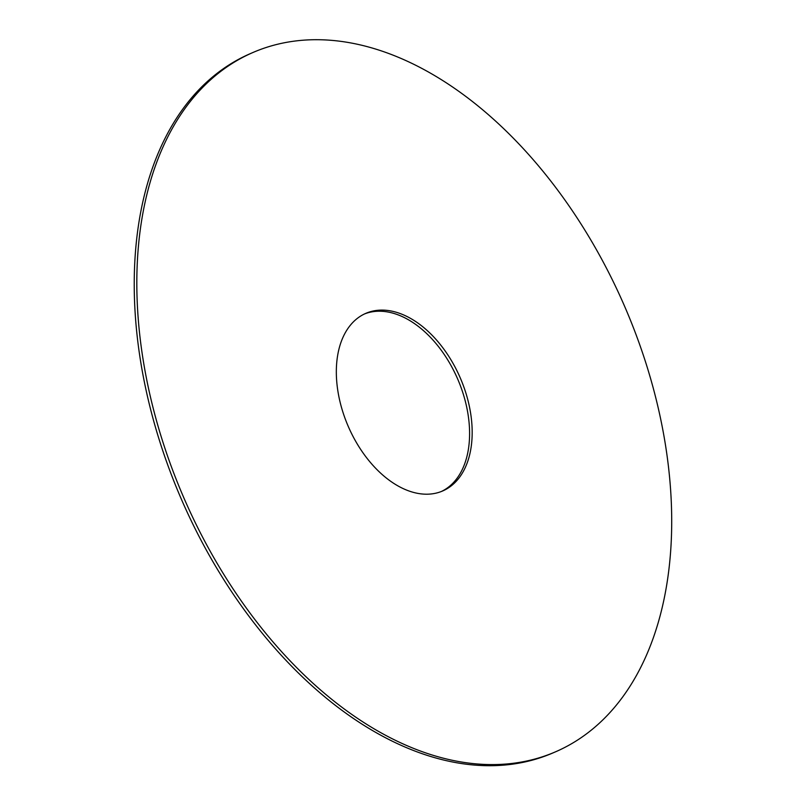 <?xml version="1.0" encoding="UTF-8"?>
<svg xmlns="http://www.w3.org/2000/svg" width="805" height="805" viewBox="0 0 805 805"><rect width="100%" height="100%" fill="white"/><g stroke="black" fill="none" stroke-linecap="round" stroke-linejoin="round"><path stroke-width="1.21" d="M645.489 361.797A380.986 240.282 66.6 0 0 252.7 52.607A380.986 240.282 66.6 0 0 183.802 497.732A380.986 240.282 66.6 0 0 555.802 751.699A380.986 240.282 66.6 0 0 645.489 361.797M465.521 391.904A96.761 61.019 66.6 0 0 365.762 313.376A96.761 61.019 66.6 0 0 348.263 426.429A96.761 61.019 66.6 0 0 442.74 490.929A96.761 61.019 66.6 0 0 465.521 391.904M252.7 52.607L250.114 53.724A380.986 240.282 66.6 0 0 181.216 498.859A380.986 240.282 66.6 0 0 553.216 752.816L555.802 751.699M441.442 491.463A96.761 61.019 66.6 0 0 462.935 393.021A96.761 61.019 66.6 0 0 364.474 313.96"/></g></svg>
